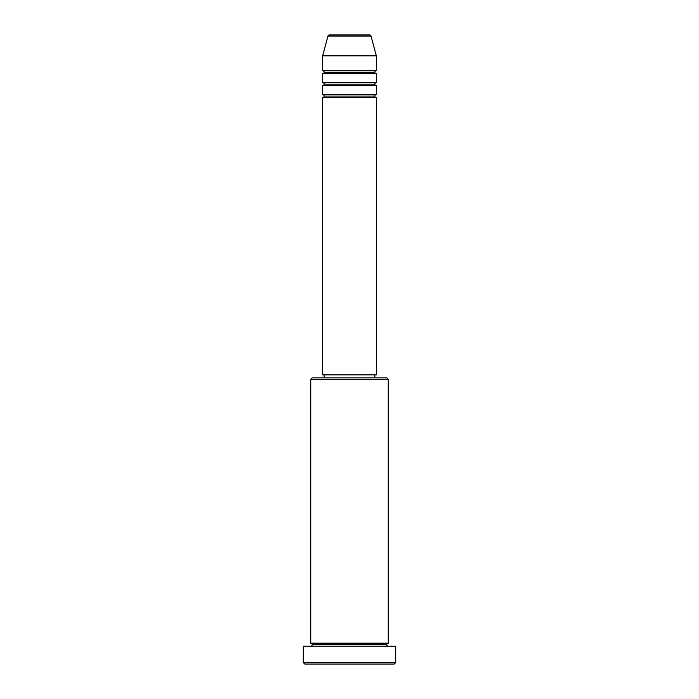 <?xml version="1.0" encoding="UTF-8"?>
<svg xmlns="http://www.w3.org/2000/svg" width="699" height="699" viewBox="0 0 699 699"><rect width="100%" height="100%" fill="white"/><g stroke="black" fill="none" stroke-linecap="round" stroke-linejoin="round"><path stroke-width="0.52" stroke-dasharray="3.5 2.62" d="M322.667 97.563L376.333 97.563L322.667 97.563M374.839 96.069L324.161 96.069L374.839 96.069M376.333 94.583L322.667 94.583L376.333 94.583M322.667 85.636L376.333 85.636L322.667 85.636M374.839 84.142L324.161 84.142L374.839 84.142M376.333 82.657L322.667 82.657L376.333 82.657M322.667 73.71L376.333 73.71L322.667 73.71M374.839 72.215L324.161 72.215L374.839 72.215M376.333 70.73L322.667 70.73L376.333 70.73M310.74 646.164L395.713 646.164L310.74 646.164M386.765 644.67L312.235 644.67L386.765 644.67M388.26 643.176L310.74 643.176L388.26 643.176M324.161 377.827L386.765 377.827L324.161 377.827M374.839 374.839L324.161 374.839L374.839 374.839M322.667 55.824L376.333 55.824L322.667 55.824M327.962 36.051L371.038 36.051L327.962 36.051M329.404 34.95L369.596 34.95L329.404 34.95M304.781 664.05L394.219 664.05L304.781 664.05M395.713 662.556L303.287 662.556L395.713 662.556M310.74 379.312L388.26 379.312L310.74 379.312M322.667 374.839L376.333 374.839L322.667 374.839M324.161 374.839L374.358 374.839L324.161 374.839"/><path stroke-width="1.05" d="M369.596 34.95L329.404 34.95A1.494 1.494 0 0 0 327.962 36.051L371.038 36.051A1.494 1.494 0 0 0 369.596 34.95L329.404 34.95A1.494 1.494 0 0 0 327.962 36.051L322.667 55.824L376.333 55.824L371.038 36.051L327.962 36.051L322.667 55.824L322.667 70.73A1.494 1.494 0 0 1 324.161 72.215A1.494 1.494 0 0 1 322.667 73.71L322.667 82.657A1.494 1.494 0 0 1 324.161 84.142A1.494 1.494 0 0 1 322.667 85.636L322.667 94.583A1.494 1.494 0 0 1 324.161 96.069A1.494 1.494 0 0 1 322.667 97.563L322.667 374.839L376.333 374.839L376.333 97.563A1.494 1.494 0 0 1 374.839 96.069A1.494 1.494 0 0 1 376.324 94.583L376.333 85.636A1.494 1.494 0 0 1 374.839 84.142A1.494 1.494 0 0 1 376.324 82.657L376.333 73.71A1.494 1.494 0 0 1 374.839 72.215A1.494 1.494 0 0 1 376.324 70.73L376.333 55.824L322.667 55.824L322.667 70.73L376.333 70.73A1.494 1.494 0 0 0 374.839 72.215L324.161 72.215A1.494 1.494 0 0 0 322.667 70.73L376.333 70.73L376.333 55.824L371.038 36.051A1.494 1.494 0 0 0 369.596 34.95M388.26 379.312L386.765 377.827L312.235 377.827L310.74 379.312L388.26 379.312L310.74 379.312L310.74 643.176A1.494 1.494 0 0 1 312.235 644.67A1.494 1.494 0 0 1 310.74 646.164A1.494 1.494 0 0 0 312.235 644.67A1.494 1.494 0 0 0 310.74 643.176L388.26 643.176L388.26 379.312L388.26 643.176A1.494 1.494 0 0 0 386.765 644.67A1.494 1.494 0 0 1 388.26 643.176L310.74 643.176L310.74 379.312L312.235 377.827L386.765 377.827L388.26 379.312M303.287 662.556L304.781 664.05L394.219 664.05L395.713 662.556L303.287 662.556L395.713 662.556L395.713 646.164L303.287 646.164L303.287 662.556L303.287 646.164L395.713 646.164L395.713 662.556L394.219 664.05L304.781 664.05L303.287 662.556M388.26 646.164A1.494 1.494 0 0 1 386.765 644.67L312.235 644.67L386.765 644.67A1.494 1.494 0 0 0 388.26 646.164M322.667 94.583L376.333 94.583A1.494 1.494 0 0 0 374.839 96.069L324.161 96.069A1.494 1.494 0 0 0 322.667 94.583L322.667 85.636A1.494 1.494 0 0 0 324.161 84.142A1.494 1.494 0 0 0 322.667 82.657L376.333 82.657A1.494 1.494 0 0 0 374.839 84.142L324.161 84.142L374.839 84.142A1.494 1.494 0 0 0 376.324 85.636L322.667 85.636L376.333 85.636L376.333 94.583L322.667 94.583M376.333 97.563L322.667 97.563A1.494 1.494 0 0 0 324.161 96.069L374.839 96.069A1.494 1.494 0 0 0 376.333 97.563L376.333 374.839L322.667 374.839L322.667 97.563L376.333 97.563M374.839 377.827L374.839 374.839L374.839 377.827M324.161 374.839L324.161 377.827L324.161 374.839M376.333 73.71L322.667 73.71A1.494 1.494 0 0 0 324.161 72.215L374.839 72.215A1.494 1.494 0 0 0 376.333 73.71L376.333 82.657L322.667 82.657L322.667 73.71L376.333 73.71"/></g></svg>
